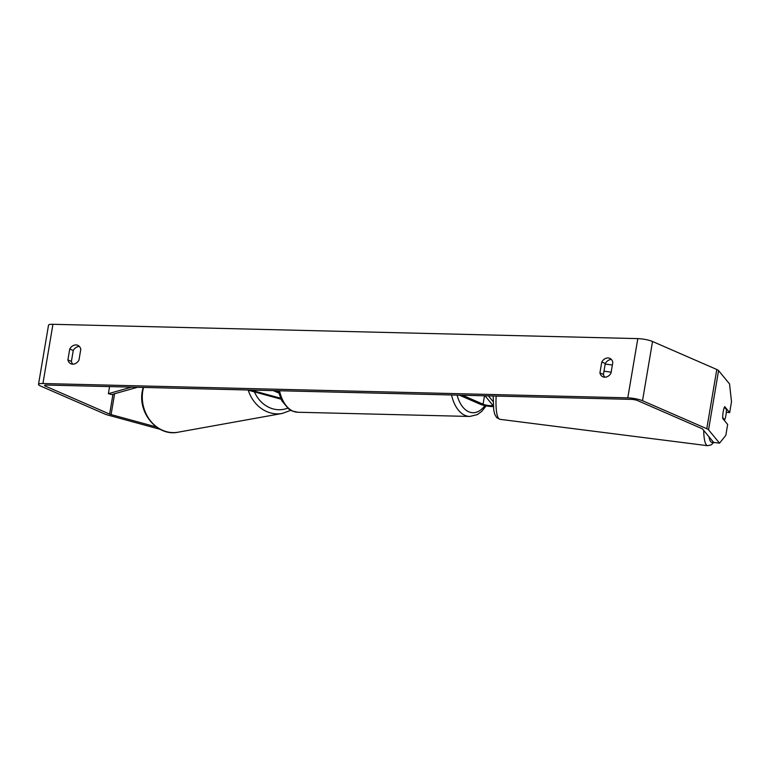 <?xml version="1.0" encoding="UTF-8"?>
<svg xmlns="http://www.w3.org/2000/svg" width="770" height="770" viewBox="0 0 770 770"><rect width="100%" height="100%" fill="white"/><g stroke="black" fill="none" stroke-linecap="round" stroke-linejoin="round"><path stroke-width="1.16" d="M484.994 395.79L492.55 404.972A5.351 1.011 9.6 0 1 492.636 405.203A5.351 1.011 9.6 0 1 488.883 405.54A5.351 1.011 9.6 0 1 483.06 404.202L462.472 395.231M493.32 406.608A9.173 1.733 9.6 0 1 479.989 404.135L459.401 395.164M488.382 395.867L493.098 401.594M250.731 390.053L280.53 398.186M247.343 389.967L280.973 399.149M278.644 392.95L273.254 390.602M278.259 391.526L276.324 390.679M72.832 364.181A7.642 5.977 113.5 0 1 71.408 361.39L73.246 350.494L69.743 348.974A7.642 5.977 113.5 0 1 75.98 344.931A7.642 5.977 113.5 0 1 77.78 345.326A7.642 5.977 113.5 0 1 80.802 349.243L78.964 360.139A7.642 5.977 113.5 0 1 70.927 363.786A7.642 5.977 113.5 0 1 67.904 359.869L69.743 348.974M73.246 350.494A7.642 5.977 113.5 0 1 79.377 346.452M611.399 359.484A7.642 5.977 -66.5 0 0 605.278 363.527L601.774 361.996L599.926 372.901A7.642 5.977 -66.5 0 0 602.949 376.819A7.642 5.977 -66.5 0 0 610.985 373.171L612.833 362.275A7.642 5.977 -66.5 0 0 609.811 358.358A7.642 5.977 -66.5 0 0 608.011 357.963A7.642 5.977 -66.5 0 0 601.774 361.996M726.303 412.191L729.662 412.624L724.724 406.627A7.642 1.598 97.2 0 0 723.174 411.883A7.642 1.598 97.2 0 0 722.722 418.476L727.66 424.463L725.821 435.339L719.536 443.164L708.554 429.824A10.703 2.021 -170.4 0 0 706.773 428.717L642.517 400.727A10.703 2.021 -170.4 0 0 627.791 397.849L42.928 383.518A10.703 2.021 -170.4 0 0 38.5 384.403A10.703 2.021 -170.4 0 0 40.454 385.982L104.71 413.971A10.703 2.021 -170.4 0 0 108.108 415.126L160.208 429.342M605.278 363.527L603.43 374.422A7.642 5.977 -66.5 0 0 604.864 377.213M719.536 443.164L713.607 442.413L702.625 429.073A4.591 0.866 -170.4 0 0 701.865 428.601L637.608 400.602A4.591 0.866 -170.4 0 0 631.294 399.37L46.431 385.048A4.591 0.866 -170.4 0 0 44.535 385.423A4.591 0.866 -170.4 0 0 45.372 386.097L109.629 414.096A4.591 0.866 -170.4 0 0 111.082 414.587L156.349 426.946M729.662 412.624L731.5 401.757L729.556 383.941L718.574 370.601A10.703 2.021 -170.4 0 0 716.793 369.494L652.537 341.495A10.703 2.021 -170.4 0 0 637.81 338.617L52.947 324.295A10.703 2.021 -170.4 0 0 48.52 325.181L38.5 384.403M603.43 374.422L599.926 372.901M71.408 361.39L67.904 359.869M724.647 419.919A7.642 1.598 97.2 0 0 725.918 415.213A7.642 1.598 97.2 0 0 726.408 409.553L724.445 407.176A7.642 1.598 97.2 0 0 723.174 411.883A7.642 1.598 97.2 0 0 722.693 417.542L724.647 419.919L723.829 419.814M611.149 372.208L603.988 371.15M131.535 387.137L108.377 393.682L109.581 386.598M108.377 393.682L111.833 394.538L137.512 387.281M483.06 404.202L484.484 395.78M248.258 390.217A34.024 29.587 79.8 0 0 282.157 413.471L178.053 432.211A34.024 29.587 -100.2 0 1 142.816 390.756A34.024 29.587 -100.2 0 1 143.538 387.425M287.633 408.158A30.203 26.257 -100.2 0 1 254.447 391.911M42.928 383.518L52.947 324.295M627.791 397.849L637.81 338.617M111.082 414.587L114.605 393.749M109.629 414.096L112.988 394.211M45.372 386.097L45.546 385.067M708.554 429.824L718.574 370.601M706.773 428.717L716.793 369.494M642.517 400.727L652.537 341.495M496.15 396.059A34.024 7.123 97.2 0 0 499.951 419.323L707.649 445.705A34.024 7.123 -82.8 0 1 703.693 430.372M708.987 436.802A30.203 6.314 97.2 0 0 713.203 441.913M279.539 390.756A34.024 20.251 91.4 0 0 292.995 411.17A34.024 20.251 91.4 0 0 297.73 412.239L469.748 416.454A34.024 20.251 -88.6 0 1 465.013 415.377A34.024 20.251 -88.6 0 1 451.557 394.972M457.12 395.106A30.203 17.97 91.4 0 0 468.709 411.757A30.203 17.97 91.4 0 0 484.879 405.597M143.124 387.416L142.325 391.016C137.724 413.153 157.667 436.734 178.053 432.211M282.157 413.471L290.771 410.323M707.649 445.705L711.268 444.858L713.742 442.432M499.951 419.323L496.66 417.6L494.735 414.26L493.705 409.958L493.185 395.992M605.182 364.085L612.371 364.999M469.748 416.454L477.284 414.635L481.76 411.392L486.168 405.857M297.73 412.239L292.09 410.968L288.683 408.986L281.83 400.814L278.066 390.717"/></g></svg>
